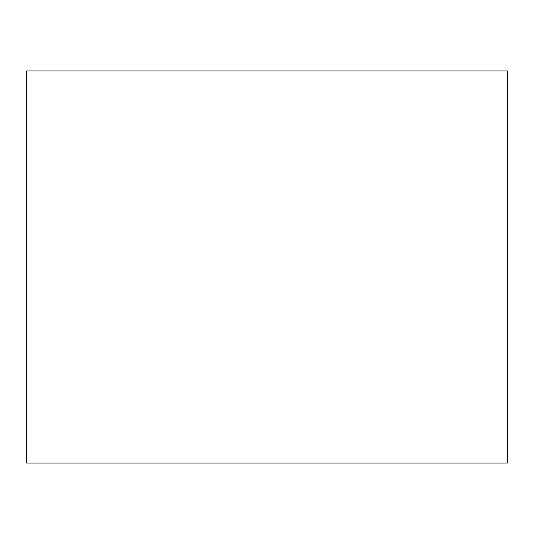 <?xml version="1.0" encoding="UTF-8"?>
<svg xmlns="http://www.w3.org/2000/svg" width="534" height="534" viewBox="0 0 534 534"><rect width="100%" height="100%" fill="white"/><g stroke="black" fill="none" stroke-linecap="round" stroke-linejoin="round"><path stroke-width="0.8" d="M26.7 70.969L26.7 463.031L507.3 463.031L507.3 70.969L26.7 70.969"/></g></svg>

